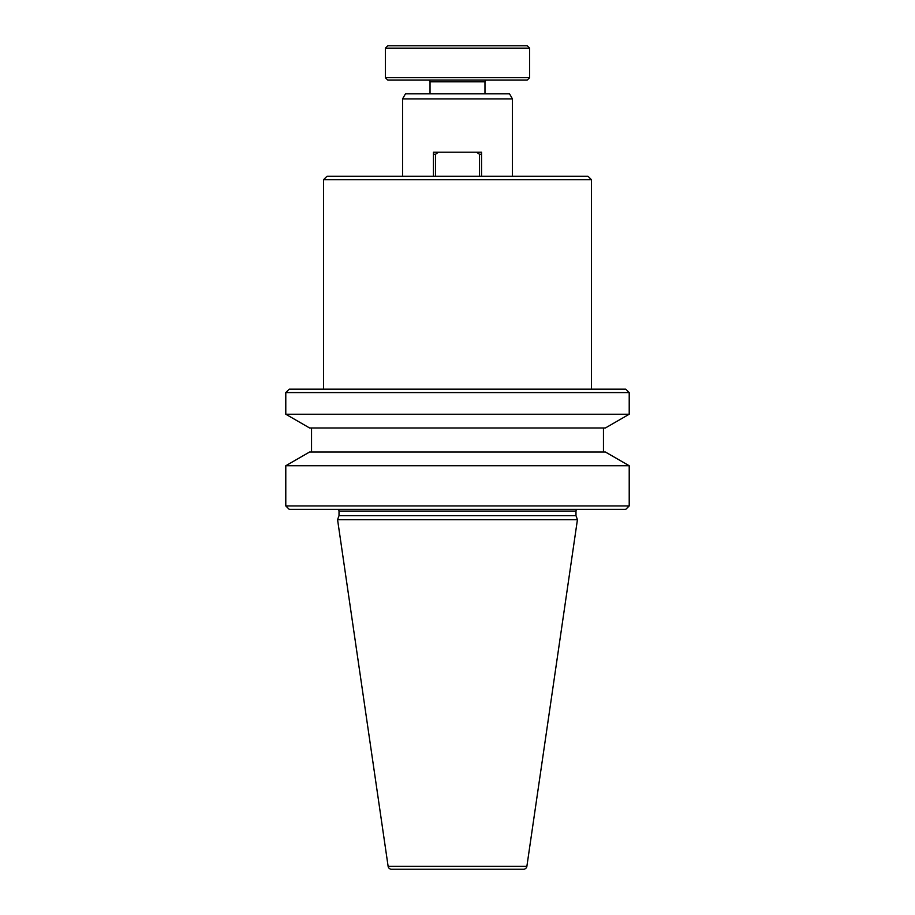 <?xml version="1.0" encoding="UTF-8"?>
<svg xmlns="http://www.w3.org/2000/svg" width="915" height="915" viewBox="0 0 915 915"><rect width="100%" height="100%" fill="white"/><g stroke="black" fill="none" stroke-linecap="round" stroke-linejoin="round"><path stroke-width="1.37" d="M526.88 866.311A3.431 3.431 0 0 1 523.483 869.25L391.517 869.25A3.431 3.431 0 0 1 388.12 866.311L526.88 866.311L577.434 519.663L337.566 519.663L339.019 515.648L575.981 515.648L577.434 519.663M577.697 509.358A1.716 1.716 0 0 0 575.981 511.073L575.981 515.648M337.303 509.358A1.716 1.716 0 0 1 339.019 511.073L339.019 515.648M486.688 80.097A1.716 1.716 0 0 0 484.973 81.812L484.973 93.833M428.312 80.097A1.716 1.716 0 0 1 430.027 81.812L430.027 93.833M285.789 505.926L289.231 509.358L625.769 509.358L629.211 505.926L285.789 505.926L285.789 465.746L629.211 465.746L629.211 505.926M629.211 465.746L605.41 452.01L309.59 452.01L285.789 465.746M285.789 414.232L309.59 427.968L605.41 427.968L629.211 414.232L285.789 414.232L285.789 392.592L629.211 392.592L629.211 414.232M311.546 427.968L311.546 452.01M603.454 427.968L603.454 452.01M629.211 392.592L625.769 389.161L289.231 389.161L285.789 392.592M323.567 179.683L326.998 176.252L588.002 176.252L591.433 179.683L323.567 179.683L323.567 389.161M591.433 179.683L591.433 389.161M402.554 98.889L405.471 93.833L509.529 93.833L512.446 98.889L402.554 98.889L402.554 176.252M512.446 98.889L512.446 176.252M387.788 80.097L527.212 80.097L529.613 77.684L385.387 77.684L387.788 80.097M385.387 48.152L387.788 45.75L527.212 45.75L529.613 48.152L385.387 48.152L385.387 77.684M529.613 48.152L529.613 77.684M433.458 176.252L433.458 152.21L438.434 152.21L435.517 154.269L435.517 176.252M479.483 176.252L479.483 154.269L476.566 152.21L438.434 152.21M481.542 176.252L481.542 152.21L476.566 152.21M433.458 154.269L435.517 154.269M481.542 154.269L479.483 154.269M575.981 511.073L339.019 511.073M484.973 81.812L430.027 81.812M388.12 866.311L337.566 519.663"/></g></svg>
